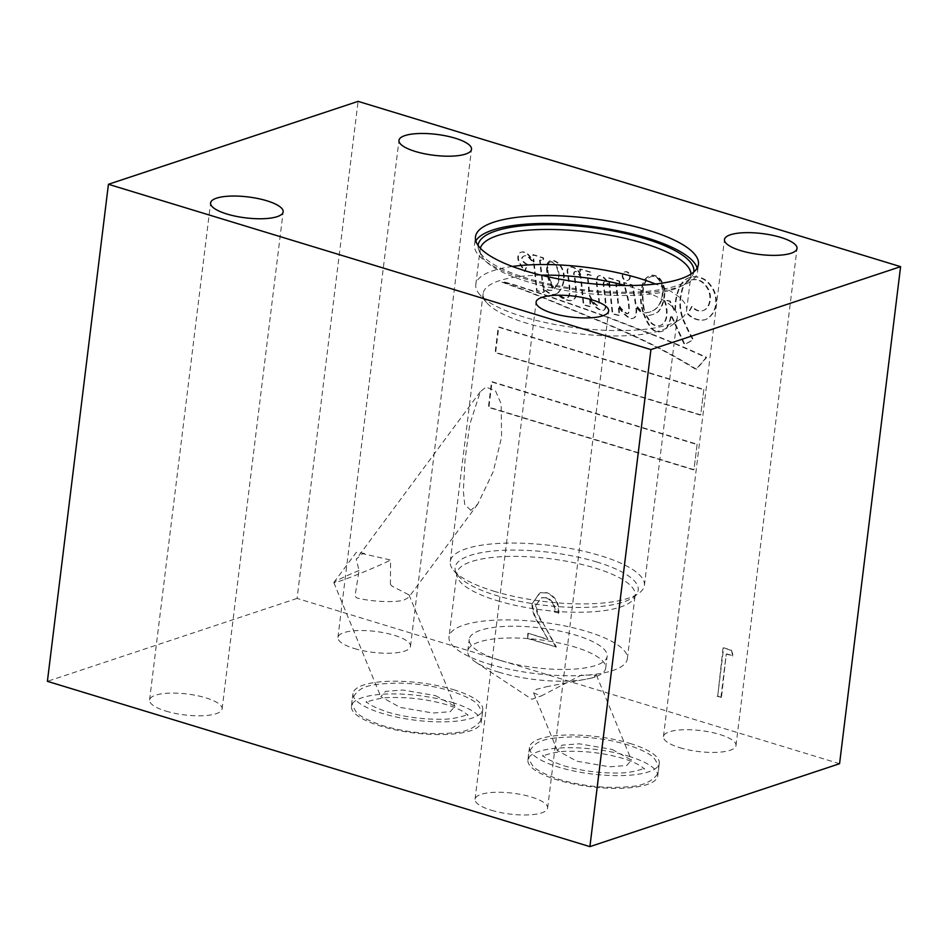 <?xml version="1.0" encoding="UTF-8"?>
<svg xmlns="http://www.w3.org/2000/svg" width="948" height="948" viewBox="0 0 948 948"><rect width="100%" height="100%" fill="white"/><g stroke="black" fill="none" stroke-linecap="round" stroke-linejoin="round"><path stroke-width="0.71" stroke-dasharray="4.74 3.56" d="M630.266 277.207A4.503 3.685 71.6 0 1 627.943 280.347A4.503 3.685 71.6 0 1 624.211 279.21A4.503 3.685 71.6 0 1 622.789 274.944A4.503 3.685 71.6 0 1 625.111 271.803A4.503 3.685 71.6 0 1 628.844 272.941A4.503 3.685 71.6 0 1 630.266 277.207M629.697 277.397A4.503 3.685 71.6 0 1 627.386 280.537A4.503 3.685 71.6 0 1 623.642 279.399A4.503 3.685 71.6 0 1 622.232 275.121A4.503 3.685 71.6 0 1 624.542 271.993A4.503 3.685 71.6 0 1 628.287 273.131A4.503 3.685 71.6 0 1 629.697 277.397M547.221 268.355A9.362 7.655 71.6 0 1 547.292 266.72A9.362 7.655 71.6 0 1 548.489 263.165A4.373 3.579 71.6 0 1 550.03 262.015A4.373 3.579 71.6 0 1 551.013 261.873A7.146 5.842 71.6 0 1 555.161 265.049A13.817 11.305 71.6 0 1 557.851 270.773A21.828 17.858 71.6 0 1 557.993 282.16A21.437 17.538 71.6 0 1 554.106 288.773A10.629 8.698 71.6 0 1 552.755 286.794A268.734 219.865 -108.4 0 0 549.686 280.324A22.669 18.545 71.6 0 1 548.228 275.963A32.422 26.52 71.6 0 1 547.221 268.355L547.778 268.166A9.362 7.655 71.6 0 1 547.849 266.53A9.362 7.655 71.6 0 1 549.058 262.987A4.373 3.579 71.6 0 1 550.587 261.838A4.373 3.579 71.6 0 1 551.57 261.684A7.146 5.842 71.6 0 1 555.718 264.871A13.817 11.305 71.6 0 1 558.419 270.583A21.828 17.858 71.6 0 1 558.562 281.983A21.437 17.538 71.6 0 1 554.663 288.595A10.629 8.698 71.6 0 1 553.312 286.616A268.734 219.865 -108.4 0 0 550.243 280.134A22.669 18.545 71.6 0 1 548.797 275.773A32.422 26.52 71.6 0 1 547.778 268.166M643.479 308.325A58.195 47.613 71.6 0 1 642.922 288.69A58.195 47.613 71.6 0 1 643.028 287.919A29.483 24.127 71.6 0 1 646.524 279.459A14.161 11.589 71.6 0 1 650.601 276.828A14.161 11.589 71.6 0 1 652.165 276.449A8.046 6.577 71.6 0 1 656.739 277.776A13.379 10.938 71.6 0 1 662.273 290.586A24.032 19.659 71.6 0 1 655.056 309.285A25.039 20.489 71.6 0 1 650.02 311.975A25.039 20.489 71.6 0 1 644.865 312.828A26.378 21.579 71.6 0 1 643.479 308.325L644.048 308.147A58.195 47.613 71.6 0 1 643.491 288.512A58.195 47.613 71.6 0 1 643.585 287.73A29.483 24.127 71.6 0 1 647.093 279.281A14.161 11.589 71.6 0 1 651.158 276.638A14.161 11.589 71.6 0 1 652.722 276.271A8.046 6.577 71.6 0 1 657.296 277.598A13.379 10.938 71.6 0 1 662.83 290.396A24.032 19.659 71.6 0 1 655.625 309.095A25.039 20.489 71.6 0 1 650.589 311.785A25.039 20.489 71.6 0 1 645.422 312.65A26.378 21.579 71.6 0 1 644.048 308.147M682.975 319.891A172.37 141.015 -108.4 0 0 692.858 339.787L684.314 344.705L670.793 315.174A33.464 27.385 71.6 0 1 666.515 327.807A13.533 11.068 71.6 0 1 661.728 331.409A13.533 11.068 71.6 0 1 658.623 331.871A11.672 9.551 71.6 0 1 649.925 326.752A47.767 39.081 71.6 0 1 643.585 314.179A18.747 15.334 71.6 0 1 638.774 310.28A32.836 26.864 71.6 0 1 635.705 306.785A169.917 139.024 71.6 0 1 636.025 309.546A13.912 11.376 71.6 0 1 634.722 317.13A6.399 5.238 71.6 0 1 632.814 318.409A6.399 5.238 71.6 0 1 628.643 317.758A29.376 24.032 71.6 0 1 618.215 306.275L619.222 315.637L612.266 313.859L609.374 286.592A12.336 10.096 -108.4 0 0 605.417 282.314A1.6 1.315 -108.4 0 0 603.272 283.262A46.902 38.37 -108.4 0 0 604.149 291.581A205.408 168.045 71.6 0 1 605.203 301.748A13.473 11.021 71.6 0 1 604.954 308.432A4.041 3.306 71.6 0 1 603.082 310.363A4.041 3.306 71.6 0 1 601.399 310.387A13.829 11.305 71.6 0 1 594.1 305.339A56.11 45.907 71.6 0 1 589.502 298.312L590.331 306.879L583.281 304.853L580.496 277.16A14.658 11.992 -108.4 0 0 576.431 272.195A2.014 1.647 -108.4 0 0 574.144 272.029A3.484 2.844 -108.4 0 0 573.67 273.38A3.484 2.844 -108.4 0 0 573.647 274.019A64.737 52.958 71.6 0 1 575.341 286.32A29.898 24.458 71.6 0 1 575.744 294.046A7.821 6.399 71.6 0 1 573.362 299.734A8.473 6.932 71.6 0 1 571.928 300.445A8.473 6.932 71.6 0 1 568.421 300.504A22.716 18.581 71.6 0 1 560.624 297.127A16.199 13.26 71.6 0 1 556.986 293.43A10.902 8.923 71.6 0 1 555.374 294.2A10.902 8.923 71.6 0 1 550.61 294.2A28.76 23.534 71.6 0 1 542.955 288.417L543.951 291.723L543.18 292.411L536.568 290.823L533.854 265.084A20.287 16.602 -108.4 0 0 528.048 257.015A5.925 4.847 -108.4 0 0 524.232 255.936A12.312 10.072 -108.4 0 0 522.786 256.683A3.756 3.069 -108.4 0 0 521.696 258.662A3.342 2.725 -108.4 0 0 522.692 261.352A12.431 10.167 -108.4 0 0 526.946 264.539L524.528 271.531A22.396 18.332 -108.4 0 0 522.502 268.343A138.207 113.073 71.6 0 1 518.686 261.838A9.03 7.383 71.6 0 1 517.892 256.41A9.03 7.383 71.6 0 1 518.212 254.882A5.866 4.799 71.6 0 1 520.867 252.251A5.866 4.799 71.6 0 1 524.149 252.547A9.587 7.845 71.6 0 1 528.415 255.261A51.05 41.759 71.6 0 1 533.534 262.015L532.776 254.846L542.967 258.034L543.168 260.759L539.554 260.155L542.742 286.604A11.009 9.006 -108.4 0 0 552.494 290.076A11.009 9.006 -108.4 0 0 553.229 289.792A51.571 42.186 71.6 0 1 548.027 278.191A98.853 80.876 71.6 0 1 547.221 274.316A23.072 18.877 71.6 0 1 546.759 265.393A7.074 5.783 71.6 0 1 550.373 260.676A7.074 5.783 71.6 0 1 551.499 260.451A13.414 10.973 71.6 0 1 558.123 263.544A16.317 13.343 71.6 0 1 562.828 271.329A19.244 15.749 71.6 0 1 563.373 280.94A24.707 20.216 71.6 0 1 557.697 292.92A15.595 12.762 -108.4 0 0 562.567 297.459A6.221 5.096 -108.4 0 0 566.572 298.063A6.221 5.096 -108.4 0 0 568.172 297.103A10.582 8.662 -108.4 0 0 569.321 291.297A71.1 58.172 -108.4 0 0 568.077 277.728A41.463 33.927 71.6 0 1 567.094 270.666A4.847 3.97 71.6 0 1 567.105 270.607A4.847 3.97 71.6 0 1 569.594 267.229A4.847 3.97 71.6 0 1 570.506 267.075A10.262 8.402 71.6 0 1 576.088 269.374A11.814 9.67 71.6 0 1 580.271 274.908L579.69 269.161L590.296 272.289L590.734 275.453L587.156 274.316L589.206 295.349A37.79 30.917 -108.4 0 0 591.836 300.078A11.791 9.646 -108.4 0 0 597.287 305.647A1.73 1.41 -108.4 0 0 598.698 304.426A10.973 8.97 -108.4 0 0 598.84 301.381A18.261 14.943 -108.4 0 0 598.544 298.893A341.837 279.672 -108.4 0 0 597.169 289.211A36.486 29.85 71.6 0 1 596.434 281.698A10.594 8.674 71.6 0 1 596.517 279.944A10.594 8.674 71.6 0 1 597.181 277.302A3.271 2.678 71.6 0 1 598.662 275.832A3.271 2.678 71.6 0 1 598.698 275.821A6.755 5.522 71.6 0 1 602.798 277.124A31.794 26.011 71.6 0 1 609.185 284.827L608.426 278.025L619.163 281.295L619.352 284.53L615.785 283.606L618.084 305.019A46.428 37.991 -108.4 0 0 620.43 308.207A29.198 23.89 -108.4 0 0 626.391 313.598A1.529 1.244 -108.4 0 0 627.932 313.409A5.629 4.61 -108.4 0 0 628.737 310.434A46.701 38.216 -108.4 0 0 626.533 294.39L623.547 282.705L631.783 285.064A169.917 139.024 71.6 0 1 635.456 304.877A26.911 22.017 -108.4 0 0 638.988 309.238A10.381 8.496 -108.4 0 0 642.934 312.283A47.767 39.081 71.6 0 1 641.014 304.474A41.866 34.258 71.6 0 1 640.86 291.948A41.866 34.258 71.6 0 1 643.254 282.16A15.132 12.383 71.6 0 1 649.925 275.773A15.132 12.383 71.6 0 1 651.726 275.347A12.49 10.215 71.6 0 1 659.144 278.522A18.213 14.907 71.6 0 1 664.192 294.508A33.085 27.065 71.6 0 1 658.137 311.667A30.763 25.169 71.6 0 1 652.437 314.594A30.763 25.169 71.6 0 1 648.942 315.435A8.224 6.731 71.6 0 1 645.92 315.257A26.378 21.579 -108.4 0 0 648.55 319.677A11.388 9.314 -108.4 0 0 659.607 325.756A13.106 10.724 -108.4 0 0 666.254 316.561A27.279 22.314 -108.4 0 0 663.92 299.971L669.62 301.215A602.193 492.676 71.6 0 1 674.834 311.868L675.249 303.159A51.156 41.854 71.6 0 1 675.391 301.879A51.156 41.854 71.6 0 1 680.344 285.336A22.005 18 71.6 0 1 689.267 277.646A22.005 18 71.6 0 1 695.334 276.946A22.1 18.083 71.6 0 1 706.687 281.497A29.459 24.103 71.6 0 1 713.903 291.546A23.878 19.541 71.6 0 1 715.479 305.742A23.676 19.363 71.6 0 1 705.028 319.76A22.894 18.735 71.6 0 1 687.501 313.989L691.708 306.465A12.217 10.001 -108.4 0 0 702.824 310.671A12.217 10.001 -108.4 0 0 707.113 307.46A17.526 14.338 -108.4 0 0 708.784 291.202A19.944 16.317 -108.4 0 0 700.88 281.449A18.415 15.061 -108.4 0 0 691.163 280.027A17.171 14.054 -108.4 0 0 690.263 280.276A17.171 14.054 -108.4 0 0 681.434 292.114A37.908 31.011 -108.4 0 0 680.166 298.324A37.908 31.011 -108.4 0 0 682.975 319.891L683.544 319.701A172.37 141.015 -108.4 0 0 693.426 339.597L684.883 344.527L671.35 314.985A33.464 27.385 71.6 0 1 667.072 327.617A13.533 11.068 71.6 0 1 662.285 331.231A13.533 11.068 71.6 0 1 659.192 331.693A11.672 9.551 71.6 0 1 650.494 326.562A47.767 39.081 71.6 0 1 644.142 313.989A18.747 15.334 71.6 0 1 639.343 310.091A32.836 26.864 71.6 0 1 636.262 306.607A169.917 139.024 71.6 0 1 636.582 309.356A13.912 11.376 71.6 0 1 635.29 316.952A6.399 5.238 71.6 0 1 633.371 318.22A6.399 5.238 71.6 0 1 629.211 317.568A29.376 24.032 71.6 0 1 618.771 306.097L619.779 315.459L612.823 313.67L609.931 286.414A12.336 10.096 -108.4 0 0 605.973 282.125A1.6 1.315 -108.4 0 0 603.829 283.073A46.902 38.37 -108.4 0 0 604.717 291.403A205.408 168.045 71.6 0 1 605.772 301.571A13.473 11.021 71.6 0 1 605.511 308.242A4.041 3.306 71.6 0 1 603.639 310.174A4.041 3.306 71.6 0 1 601.956 310.197A13.829 11.305 71.6 0 1 594.657 305.161A56.11 45.907 71.6 0 1 590.059 298.122L590.9 306.69L583.838 304.664L581.053 276.97A14.658 11.992 -108.4 0 0 576.988 272.017A2.014 1.647 -108.4 0 0 574.701 271.839A3.484 2.844 -108.4 0 0 574.239 273.202A3.484 2.844 -108.4 0 0 574.204 273.83A64.737 52.958 71.6 0 1 575.898 286.13A29.898 24.458 71.6 0 1 576.301 293.856A7.821 6.399 71.6 0 1 573.919 299.556A8.473 6.932 71.6 0 1 572.497 300.255A8.473 6.932 71.6 0 1 568.978 300.315A22.716 18.581 71.6 0 1 561.18 296.937A16.199 13.26 71.6 0 1 557.554 293.24A10.902 8.923 71.6 0 1 555.931 294.01A10.902 8.923 71.6 0 1 551.167 294.01A28.76 23.534 71.6 0 1 543.512 288.228L544.508 291.546L543.737 292.221L537.125 290.633L534.411 264.895A20.287 16.602 -108.4 0 0 528.617 256.825A5.925 4.847 -108.4 0 0 524.789 255.747A12.312 10.072 -108.4 0 0 523.343 256.493A3.756 3.069 -108.4 0 0 522.253 258.472A3.342 2.725 -108.4 0 0 523.26 261.162A12.431 10.167 -108.4 0 0 527.515 264.362L525.085 271.341A22.396 18.332 -108.4 0 0 523.059 268.166A138.207 113.073 71.6 0 1 519.243 261.648A9.03 7.383 71.6 0 1 518.461 256.233A9.03 7.383 71.6 0 1 518.781 254.692A5.866 4.799 71.6 0 1 521.424 252.061A5.866 4.799 71.6 0 1 524.718 252.358A9.587 7.845 71.6 0 1 528.972 255.083A51.05 41.759 71.6 0 1 534.091 261.826L533.333 254.657L543.524 257.844L543.725 260.57L540.123 259.965L543.299 286.426A11.009 9.006 -108.4 0 0 553.051 289.887A11.009 9.006 -108.4 0 0 553.786 289.602A51.571 42.186 71.6 0 1 548.596 278.001A98.853 80.876 71.6 0 1 547.778 274.126A23.072 18.877 71.6 0 1 547.316 265.203A7.074 5.783 71.6 0 1 550.93 260.499A7.074 5.783 71.6 0 1 552.056 260.262A13.414 10.973 71.6 0 1 558.68 263.366A16.317 13.343 71.6 0 1 563.396 271.14A19.244 15.749 71.6 0 1 563.93 280.75A24.707 20.216 71.6 0 1 558.254 292.742A15.595 12.762 -108.4 0 0 563.136 297.269A6.221 5.096 -108.4 0 0 567.129 297.873A6.221 5.096 -108.4 0 0 568.729 296.914A10.582 8.662 -108.4 0 0 569.89 291.107A71.1 58.172 -108.4 0 0 568.634 277.539A41.463 33.927 71.6 0 1 567.662 270.476A4.847 3.97 71.6 0 1 567.662 270.429A4.847 3.97 71.6 0 1 570.163 267.052A4.847 3.97 71.6 0 1 571.063 266.886A10.262 8.402 71.6 0 1 576.657 269.185A11.814 9.67 71.6 0 1 580.828 274.73L580.247 268.971L590.853 272.1L591.291 275.276L587.713 274.126L589.774 295.16A37.79 30.917 -108.4 0 0 592.393 299.888A11.791 9.646 -108.4 0 0 597.844 305.469A1.73 1.41 -108.4 0 0 599.266 304.237A10.973 8.97 -108.4 0 0 599.409 301.191A18.261 14.943 -108.4 0 0 599.1 298.703A341.837 279.672 -108.4 0 0 597.738 289.022A36.486 29.85 71.6 0 1 596.991 281.509A10.594 8.674 71.6 0 1 597.074 279.767A10.594 8.674 71.6 0 1 597.75 277.112A3.271 2.678 71.6 0 1 599.219 275.655A3.271 2.678 71.6 0 1 599.266 275.643A6.755 5.522 71.6 0 1 603.366 276.935A31.794 26.011 71.6 0 1 609.742 284.649L608.995 277.835L619.731 281.106L619.921 284.341L616.342 283.428L618.641 304.841A46.428 37.991 -108.4 0 0 620.987 308.017A29.198 23.89 -108.4 0 0 626.948 313.409A1.529 1.244 -108.4 0 0 628.5 313.219A5.629 4.61 -108.4 0 0 629.294 310.245A46.701 38.216 -108.4 0 0 627.09 294.212L624.104 282.516L632.352 284.886A169.917 139.024 71.6 0 1 636.013 304.687A26.911 22.017 -108.4 0 0 639.556 309.048A10.381 8.496 -108.4 0 0 643.502 312.093A47.767 39.081 71.6 0 1 641.571 304.284A41.866 34.258 71.6 0 1 641.417 291.759A41.866 34.258 71.6 0 1 643.81 281.983A15.132 12.383 71.6 0 1 650.494 275.584A15.132 12.383 71.6 0 1 652.283 275.169A12.49 10.215 71.6 0 1 659.701 278.333A18.213 14.907 71.6 0 1 664.761 294.318A33.085 27.065 71.6 0 1 658.694 311.477A30.763 25.169 71.6 0 1 652.994 314.416A30.763 25.169 71.6 0 1 649.499 315.246A8.224 6.731 71.6 0 1 646.489 315.068A26.378 21.579 -108.4 0 0 649.107 319.488A11.388 9.314 -108.4 0 0 660.175 325.567A13.106 10.724 -108.4 0 0 666.811 316.383A27.279 22.314 -108.4 0 0 664.477 299.781L670.177 301.026A602.193 492.676 71.6 0 1 675.391 311.679L675.805 302.969A51.156 41.854 71.6 0 1 675.948 301.701A51.156 41.854 71.6 0 1 680.901 285.158A22.005 18 71.6 0 1 689.824 277.456A22.005 18 71.6 0 1 695.903 276.757A22.1 18.083 71.6 0 1 707.244 281.307A29.459 24.103 71.6 0 1 714.46 291.356A23.878 19.541 71.6 0 1 716.036 305.552A23.676 19.363 71.6 0 1 705.585 319.571A22.894 18.735 71.6 0 1 688.058 313.8L692.277 306.275A12.217 10.001 -108.4 0 0 703.392 310.482A12.217 10.001 -108.4 0 0 707.67 307.282A17.526 14.338 -108.4 0 0 709.353 291.012A19.944 16.317 -108.4 0 0 701.437 281.26A18.415 15.061 -108.4 0 0 691.72 279.838A17.171 14.054 -108.4 0 0 690.819 280.098A17.171 14.054 -108.4 0 0 682.003 291.925A37.908 31.011 -108.4 0 0 680.723 298.146A37.908 31.011 -108.4 0 0 683.544 319.701M612.076 749.43L631.451 760.13L626.746 765.474L609.493 766.825L576.692 761.185L557.317 750.484L562.022 745.14L579.264 743.801L612.076 749.43M546.072 686.838L592.109 677.974L596.434 675.13L581.456 675.083L541.332 695.927L533.653 693L536.141 689.445L546.072 686.838M390.41 584.383L390.576 560.031L362.634 553.644L356.27 559.178L359.043 570.506L355.026 596.138L356.78 597.939C371.924 601.897 397.485 602.845 404.678 599.729L408.73 597.323L409.026 594.882L392.116 586.208L390.41 584.383M359.043 570.506A32.433 1.588 157.6 0 0 346.115 576.123A32.433 1.588 157.6 0 0 333.874 582.439A32.433 1.588 157.6 0 0 333.826 582.605A32.433 1.588 157.6 0 0 350.499 577.261A32.433 1.588 157.6 0 0 381.499 564.368A32.433 1.588 157.6 0 0 390.576 560.031M435.57 695.654L454.945 706.355L450.241 711.699L432.987 713.038L400.186 707.409L380.812 696.697L385.516 691.365L402.77 690.014L435.57 695.654M470.86 510.368L464.71 504.395L463.347 491.1L465.053 459.484L469.746 424.491L480.34 391.666L486.004 387.08L495.472 390.801L501.137 403.753L501.587 437.135L493.256 471.63L477.745 504.135L470.86 510.368M451.995 702.397A65.376 18.853 -173 0 1 481.205 722.222A65.376 18.853 -173 0 1 446.117 734.463A65.376 18.853 -173 0 1 380.646 726.097A65.376 18.853 -173 0 1 351.424 706.284A65.376 18.853 -173 0 1 386.511 694.031A65.376 18.853 -173 0 1 451.995 702.397M453.559 689.682A65.376 18.853 -173 0 1 482.769 709.495A65.376 18.853 -173 0 1 447.681 721.748A65.376 18.853 -173 0 1 382.198 713.382A65.376 18.853 -173 0 1 352.988 693.557A65.376 18.853 -173 0 1 388.076 681.316A65.376 18.853 -173 0 1 453.559 689.682M628.5 756.184A65.376 18.853 -173 0 1 657.711 775.997A65.376 18.853 -173 0 1 622.623 788.238A65.376 18.853 -173 0 1 557.151 779.872A65.376 18.853 -173 0 1 527.929 760.059A65.376 18.853 -173 0 1 563.017 747.818A65.376 18.853 -173 0 1 628.5 756.184M630.065 743.457A65.376 18.853 -173 0 1 659.275 763.27A65.376 18.853 -173 0 1 624.187 775.523A65.376 18.853 -173 0 1 558.704 767.157A65.376 18.853 -173 0 1 529.494 747.344A65.376 18.853 -173 0 1 564.581 735.091A65.376 18.853 -173 0 1 630.065 743.457M498.814 672.179A69.488 20.038 7 0 0 595.202 676.884A69.488 20.038 7 0 0 605.713 668.056A69.488 20.038 7 0 0 574.666 646.986A69.488 20.038 7 0 0 505.059 638.099A69.488 20.038 7 0 0 467.767 651.122A69.488 20.038 7 0 0 475.825 662.225A69.488 20.038 7 0 0 498.814 672.179M500.26 660.436A69.488 20.038 7 0 0 569.855 669.335A69.488 20.038 7 0 0 607.158 656.312A69.488 20.038 7 0 0 576.1 635.243A69.488 20.038 7 0 0 506.505 626.355A69.488 20.038 7 0 0 469.201 639.379A69.488 20.038 7 0 0 500.26 660.436M489.168 664.121A89.823 25.904 7 0 0 579.133 675.616A89.823 25.904 7 0 0 627.339 658.789A89.823 25.904 7 0 0 587.203 631.558A89.823 25.904 7 0 0 497.238 620.063A89.823 25.904 7 0 0 449.02 636.902A89.823 25.904 7 0 0 489.168 664.121M493.944 591.208A97.81 28.203 7 0 0 638.845 593.282A97.81 28.203 7 0 0 644.391 585.402A97.81 28.203 7 0 0 600.688 555.753A97.81 28.203 7 0 0 502.724 543.24A97.81 28.203 7 0 0 450.241 561.56A97.81 28.203 7 0 0 453.713 570.542A97.81 28.203 7 0 0 493.944 591.208M512.358 266.459A106.2 30.62 7 0 0 475.789 284.613A106.2 30.62 7 0 0 479.558 294.366A106.2 30.62 7 0 0 523.237 316.81A106.2 30.62 7 0 0 680.581 319.049A106.2 30.62 7 0 0 686.601 310.506A106.2 30.62 7 0 0 655.495 284.033M541 275.145A97.81 28.203 7 0 0 483.136 293.607A97.81 28.203 7 0 0 486.608 302.602A97.81 28.203 7 0 0 526.839 323.256A97.81 28.203 7 0 0 671.753 325.33A97.81 28.203 7 0 0 677.287 317.45A97.81 28.203 7 0 0 633.584 287.801A97.81 28.203 7 0 0 625.609 285.526M480.363 248.222A106.2 30.62 7 0 0 480.091 249.549A106.2 30.62 7 0 0 481.051 255.024A106.2 30.62 7 0 0 527.55 281.734A106.2 30.62 7 0 0 688.651 280.513A106.2 30.62 7 0 0 690.902 275.43A106.2 30.62 7 0 0 690.962 274.079M478.112 245.485A108.665 31.331 7 0 0 479.119 250.782A108.665 31.331 7 0 0 526.697 278.12A108.665 31.331 7 0 0 691.542 276.863A108.665 31.331 7 0 0 693.806 271.969M475.825 240.922A112.326 32.386 7 0 0 474.51 244.726A112.326 32.386 7 0 0 524.706 278.783A112.326 32.386 7 0 0 637.198 293.157A112.326 32.386 7 0 0 697.479 272.112A112.326 32.386 7 0 0 697.135 268.094M165.9 711.083A36.545 10.535 7 0 0 202.505 715.752A36.545 10.535 7 0 0 222.116 708.914A36.545 10.535 7 0 0 205.787 697.835A36.545 10.535 7 0 0 169.182 693.154A36.545 10.535 7 0 0 149.571 700.003A36.545 10.535 7 0 0 165.9 711.083M354.279 648.515A36.545 10.535 7 0 0 390.884 653.196A36.545 10.535 7 0 0 410.496 646.346A36.545 10.535 7 0 0 394.167 635.267A36.545 10.535 7 0 0 357.562 630.586A36.545 10.535 7 0 0 337.938 637.435A36.545 10.535 7 0 0 354.279 648.515M679.775 747.688A36.545 10.535 7 0 0 716.38 752.368A36.545 10.535 7 0 0 735.992 745.519A36.545 10.535 7 0 0 719.662 734.439A36.545 10.535 7 0 0 683.058 729.759A36.545 10.535 7 0 0 663.446 736.608A36.545 10.535 7 0 0 679.775 747.688M491.396 810.256A36.545 10.535 7 0 0 528 814.936A36.545 10.535 7 0 0 547.624 808.087A36.545 10.535 7 0 0 531.295 797.007A36.545 10.535 7 0 0 494.69 792.327A36.545 10.535 7 0 0 475.067 799.176A36.545 10.535 7 0 0 491.396 810.256M726.808 653.907L733.302 655.886L731.429 650.174L723.632 647.804L717.695 696.128L721.487 697.278L726.239 654.096L733.302 655.886M697.112 444.209L693.983 469.651L488.943 407.178L492.071 381.736L697.112 444.209L693.983 469.651M703.843 389.415L700.714 414.857L495.674 352.383L498.802 326.941L703.843 389.415L700.714 414.857M652.082 334.206A1119.718 916.1 71.6 0 1 706.675 357.42L696.496 369.246A635.527 519.966 -108.4 0 0 644.64 340.794A1102.014 901.619 -108.4 0 0 600.226 321.052A1981.261 1620.973 71.6 0 1 558.277 303.573A7198.496 5889.45 -108.4 0 0 525.204 290.301A6120.655 5007.609 71.6 0 1 502.476 281.923A1.695 1.386 -108.4 0 0 502.701 281.58A323.41 264.599 71.6 0 1 526.259 288.713A813.988 665.97 71.6 0 1 557.815 299.378A2844.296 2327.056 71.6 0 1 605.049 316.028A6703.675 5484.618 71.6 0 1 652.082 334.206L651.513 334.395A1119.718 916.1 71.6 0 1 706.118 357.597L706.675 357.42M839.572 763.709L297.068 598.413L358.095 101.365M536.295 604.741L541.723 597.678L546.652 597.738C552.53 600.096 555.327 604.812 555.066 611.863L558.858 613.024C559.367 602.999 555.433 596.233 547.067 592.725L540.313 592.571L532.563 603.201C532.563 610.358 534.696 617.006 538.974 623.144L547.944 639.26L528.309 633.276L527.704 638.241L556.369 646.974L542.457 621.983C538.642 616.71 536.592 610.962 536.295 604.741L541.166 597.868L546.652 597.738M297.068 598.413L47.4 681.339M706.118 357.597L695.939 369.436A635.527 519.966 -108.4 0 0 644.083 340.984A1102.014 901.619 -108.4 0 0 599.657 321.242A1981.261 1620.973 71.6 0 1 557.72 303.763A7198.496 5889.45 -108.4 0 0 524.647 290.479A6120.655 5007.609 71.6 0 1 501.919 282.113A1.695 1.386 -108.4 0 0 502.144 281.769A323.41 264.599 71.6 0 1 525.702 288.903A813.988 665.97 71.6 0 1 557.258 299.568A2844.296 2327.056 71.6 0 1 604.492 316.217L605.049 316.028M604.492 316.217A6703.675 5484.618 71.6 0 1 651.513 334.395M700.157 415.046L495.117 352.573L498.233 327.131L703.274 389.604M693.426 469.841L488.386 407.367L491.502 381.926L696.543 444.399M732.733 656.075L731.429 650.174M730.872 650.364L723.632 647.804M723.063 647.982L717.695 696.128M717.138 696.318L721.487 697.278M720.918 697.467L726.239 654.096M546.095 597.927C551.961 600.285 554.77 604.99 554.509 612.053L555.066 611.863M554.509 612.053L558.858 613.024M558.289 613.214C558.799 603.189 554.876 596.422 546.51 592.903L547.067 592.725M546.51 592.903L539.744 592.761L532.563 603.201M531.994 603.39C531.994 610.548 534.139 617.195 538.405 623.334L547.944 639.26M547.375 639.45L528.309 633.276M527.74 633.465L527.704 638.241M527.135 638.419L556.369 646.974M555.812 647.164L542.457 621.983M541.901 622.172C538.085 616.899 536.023 611.152 535.739 604.931M496.965 600.594A89.823 25.904 7 0 0 586.931 612.088A89.823 25.904 7 0 0 635.136 595.249A89.823 25.904 7 0 0 595 568.03A89.823 25.904 7 0 0 505.035 556.535A89.823 25.904 7 0 0 456.829 573.362A89.823 25.904 7 0 0 496.965 600.594M597.003 562.057A92.24 26.603 7 0 0 492.711 551.061A92.24 26.603 7 0 0 458.382 576.005A92.24 26.603 7 0 0 496.325 595.486A92.24 26.603 7 0 0 632.991 597.441A92.24 26.603 7 0 0 597.003 562.057M596.434 675.13L631.451 760.13M409.026 594.882L454.945 706.355M333.874 582.439L356.401 552.257L364.459 553.454M480.328 391.666L356.27 559.178M482.769 709.495L481.205 722.222M659.275 763.27L657.711 775.997M475.825 662.225L531.864 699.269L541.332 695.927M592.109 677.974L595.202 676.884M605.713 668.056L607.158 656.312M627.339 658.789L635.136 595.249L632.991 597.441L638.845 593.282M453.713 570.542L458.382 576.005L456.829 573.35L449.02 636.902M671.753 325.33L680.581 319.049M686.601 310.506L690.902 275.43M688.651 280.513L691.542 276.863M697.479 272.112L698.439 264.279M222.116 708.914L283.156 211.854M410.496 646.346L471.523 149.286M735.992 745.519L797.031 248.459M547.624 808.087L608.652 311.027M644.391 585.402L677.287 317.45M450.241 561.56L483.136 293.607M475.067 799.176L536.094 302.128M663.446 736.608L724.473 239.56M337.938 637.435L398.978 140.375M149.571 700.003L210.598 202.943M474.51 244.726L475.469 236.905M481.051 255.024L479.119 250.782M475.789 284.613L480.091 249.549M486.608 302.602L479.558 294.366M467.767 651.122L469.201 639.379M529.494 747.344L527.929 760.059M352.988 693.557L351.424 706.284M477.745 504.135L408.73 597.323M333.826 582.605L380.812 696.697M533.653 693L557.317 750.484M563.906 765.806C580.863 770.76 598.579 773.165 617.065 773.023C629.816 773.556 645.387 768.674 644.403 767.548L644.202 769.231C645.055 769.895 641.903 764.349 623.18 758.507C606.222 753.553 588.507 751.148 570.021 751.29C557.27 750.757 541.699 755.651 542.683 756.765L542.884 755.082C543.571 757.464 550.575 761.043 563.906 765.806M658.433 770.12C659.275 768.188 658.185 764.74 655.139 759.763C652.817 755.295 643.562 750.283 627.386 744.725C610.263 739.677 592.216 737.046 573.256 736.857C552.163 737.9 533.985 737.757 528.652 754.193C527.811 756.125 528.901 759.573 531.947 764.55C534.269 769.018 543.524 774.03 559.699 779.6C583.755 786.437 607.253 788.772 630.195 786.591C650.601 785.442 659.63 773.805 658.433 770.12M387.4 712.031C404.358 716.984 422.073 719.39 440.559 719.248C453.31 719.781 468.881 714.887 467.897 713.773L467.696 715.456C468.549 716.119 465.397 710.562 446.674 704.731C429.717 699.778 412.001 697.373 393.515 697.515C380.764 696.981 365.205 701.864 366.177 702.989L366.39 701.307C367.066 703.689 374.069 707.255 387.4 712.031M481.928 716.344C482.769 714.413 481.679 710.964 478.633 705.987C476.311 701.52 467.056 696.507 450.881 690.938C433.757 685.89 415.71 683.271 396.75 683.081C375.657 684.124 357.479 683.982 352.146 700.406C351.305 702.338 352.395 705.798 355.441 710.775C357.763 715.242 367.018 720.255 383.193 725.812C407.249 732.662 430.748 734.984 453.689 732.816C474.095 731.666 483.125 720.03 481.928 716.344"/><path stroke-width="1.42" d="M655.495 284.033A106.2 30.62 7 0 0 639.142 278.309A106.2 30.62 7 0 0 512.358 266.459M690.962 274.079A106.2 30.62 7 0 0 643.443 243.245A106.2 30.62 7 0 0 480.363 248.222M693.806 271.969A108.665 31.331 7 0 0 645.292 238.718A108.665 31.331 7 0 0 535.976 224.842A108.665 31.331 7 0 0 478.112 245.485M525.666 270.95A112.326 32.386 7 0 0 638.158 285.324A112.326 32.386 7 0 0 698.439 264.279A112.326 32.386 7 0 0 648.254 230.234A112.326 32.386 7 0 0 535.762 215.86A112.326 32.386 7 0 0 475.469 236.905A112.326 32.386 7 0 0 525.666 270.95M697.135 268.094A112.326 32.386 7 0 0 647.294 238.067A112.326 32.386 7 0 0 475.825 240.922M226.928 214.023A36.545 10.535 7 0 0 263.532 218.704A36.545 10.535 7 0 0 283.156 211.854A36.545 10.535 7 0 0 266.815 200.775A36.545 10.535 7 0 0 230.21 196.106A36.545 10.535 7 0 0 210.598 202.943A36.545 10.535 7 0 0 226.928 214.023M415.307 151.455A36.545 10.535 7 0 0 451.912 156.136A36.545 10.535 7 0 0 471.523 149.286A36.545 10.535 7 0 0 455.194 138.207A36.545 10.535 7 0 0 418.589 133.538A36.545 10.535 7 0 0 398.978 140.375A36.545 10.535 7 0 0 415.307 151.455M740.803 250.639A36.545 10.535 7 0 0 777.407 255.308A36.545 10.535 7 0 0 797.031 248.459A36.545 10.535 7 0 0 780.69 237.391A36.545 10.535 7 0 0 744.085 232.71A36.545 10.535 7 0 0 724.473 239.56A36.545 10.535 7 0 0 740.803 250.639M552.435 313.196A36.545 10.535 7 0 0 589.04 317.876A36.545 10.535 7 0 0 608.652 311.027A36.545 10.535 7 0 0 592.322 299.947A36.545 10.535 7 0 0 555.718 295.278A36.545 10.535 7 0 0 536.094 302.128A36.545 10.535 7 0 0 552.435 313.196M900.6 266.661L358.095 101.365L108.428 184.291L650.932 349.587L900.6 266.661L839.572 763.709L589.905 846.635L650.932 349.587M625.609 285.526A97.81 28.203 7 0 0 541 275.145M589.905 846.635L47.4 681.339L108.428 184.291"/></g></svg>
